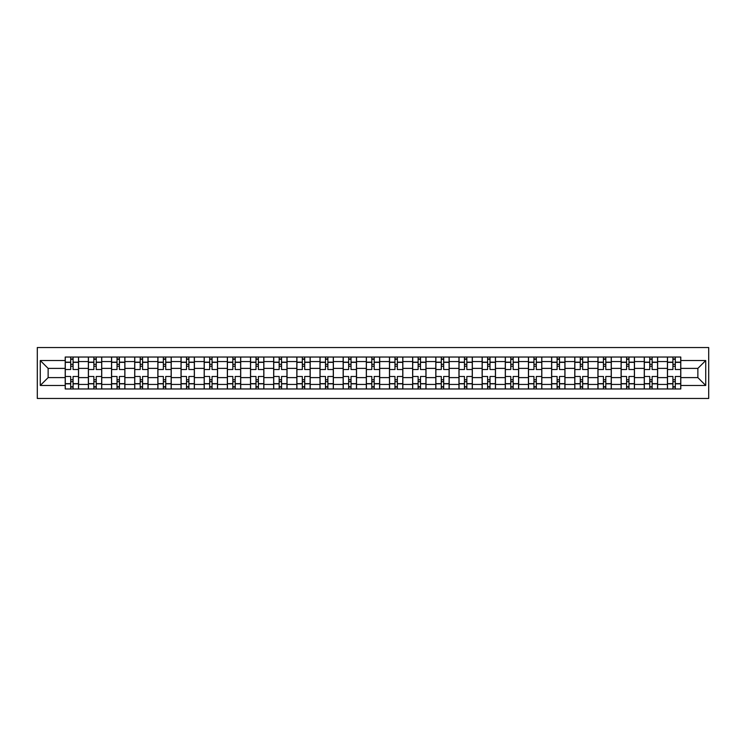 <?xml version="1.0" encoding="UTF-8"?>
<svg xmlns="http://www.w3.org/2000/svg" width="746" height="746" viewBox="0 0 746 746"><rect width="100%" height="100%" fill="white"/><g stroke="black" fill="none" stroke-linecap="round" stroke-linejoin="round"><path stroke-width="1.12" d="M37.3 398.467L708.7 398.467L708.7 347.533L37.3 347.533L37.3 398.467M88.373 388.964L88.373 361.568L78.572 361.568L78.572 388.964M78.572 361.568L78.572 357.036M88.373 361.568L88.373 357.036M101.736 357.036L101.736 388.964M111.536 388.964L111.536 357.036M124.899 357.036L124.899 388.964M134.7 388.964L134.7 357.036M148.062 357.036L148.062 388.964M157.863 388.964L157.863 357.036M171.226 357.036L171.226 388.964M181.026 388.964L181.026 357.036M194.389 357.036L194.389 388.964M204.19 388.964L204.19 357.036M217.552 357.036L217.552 388.964M227.344 388.964L227.344 357.036M240.706 357.036L240.706 388.964M250.507 388.964L250.507 357.036M263.87 357.036L263.87 388.964M273.67 388.964L273.67 357.036M287.033 357.036L287.033 388.964M296.833 388.964L296.833 357.036M310.196 357.036L310.196 388.964M319.997 388.964L319.997 357.036M333.359 357.036L333.359 388.964M343.16 388.964L343.16 357.036M356.523 357.036L356.523 388.964M366.323 388.964L366.323 357.036M379.677 357.036L379.677 388.964M389.477 388.964L389.477 357.036M402.84 357.036L402.84 388.964M412.641 388.964L412.641 357.036M426.003 357.036L426.003 388.964M435.804 388.964L435.804 357.036M449.167 357.036L449.167 388.964M458.967 388.964L458.967 357.036M472.33 357.036L472.33 388.964M482.13 388.964L482.13 357.036M495.493 357.036L495.493 388.964M505.294 388.964L505.294 357.036M518.657 357.036L518.657 388.964M528.448 388.964L528.448 357.036M541.81 357.036L541.81 388.964M551.611 388.964L551.611 357.036M564.974 357.036L564.974 388.964M574.774 388.964L574.774 357.036M588.137 357.036L588.137 388.964M597.938 388.964L597.938 357.036M611.3 357.036L611.3 388.964M621.101 388.964L621.101 357.036M634.464 357.036L634.464 388.964M644.264 388.964L644.264 357.036M657.627 357.036L657.627 388.964M667.428 388.964L667.428 357.036M667.428 377.607L657.627 377.607M644.264 377.607L634.464 377.607M621.101 377.607L611.3 377.607M597.938 377.607L588.137 377.607M574.774 377.607L564.974 377.607M551.611 377.607L541.81 377.607M528.448 377.607L518.657 377.607M505.294 377.607L495.493 377.607M482.13 377.607L472.33 377.607M458.967 377.607L449.167 377.607M435.804 377.607L426.003 377.607M412.641 377.607L402.84 377.607M389.477 377.607L379.677 377.607M366.323 377.607L356.523 377.607M343.16 377.607L333.359 377.607M319.997 377.607L310.196 377.607M296.833 377.607L287.033 377.607M273.67 377.607L263.87 377.607M250.507 377.607L240.706 377.607M227.344 377.607L217.552 377.607M204.19 377.607L194.389 377.607M181.026 377.607L171.226 377.607M157.863 377.607L148.062 377.607M134.7 377.607L124.899 377.607M111.536 377.607L101.736 377.607M88.373 377.607L78.572 377.607M667.428 368.393L657.627 368.393M644.264 368.393L634.464 368.393M621.101 368.393L611.3 368.393M597.938 368.393L588.137 368.393M574.774 368.393L564.974 368.393M551.611 368.393L541.81 368.393M528.448 368.393L518.657 368.393M505.294 368.393L495.493 368.393M482.13 368.393L472.33 368.393M458.967 368.393L449.167 368.393M435.804 368.393L426.003 368.393M412.641 368.393L402.84 368.393M389.477 368.393L379.677 368.393M366.323 368.393L356.523 368.393M343.16 368.393L333.359 368.393M319.997 368.393L310.196 368.393M296.833 368.393L287.033 368.393M273.67 368.393L263.87 368.393M250.507 368.393L240.706 368.393M227.344 368.393L217.552 368.393M204.19 368.393L194.389 368.393M181.026 368.393L171.226 368.393M157.863 368.393L148.062 368.393M134.7 368.393L124.899 368.393M111.536 368.393L101.736 368.393M88.373 368.393L78.572 368.393M48.136 377.607L65.21 377.607L65.21 368.393L48.136 368.393L48.136 377.607L40.265 385.468L40.265 360.532L65.21 360.532L65.21 368.393M680.79 368.393L680.79 377.607L697.864 377.607L697.864 368.393L680.79 368.393L680.79 357.036L65.21 357.036L65.21 360.532M680.79 360.532L705.735 360.532L705.735 385.468L680.79 385.468L680.79 377.607M65.21 377.607L65.21 388.964L680.79 388.964L680.79 385.468M65.21 385.468L40.265 385.468M73.08 386.736L70.702 386.736M70.702 359.264L73.08 359.264M96.243 386.736L93.865 386.736M93.865 359.264L96.243 359.264M119.407 386.736L117.029 386.736M117.029 359.264L119.407 359.264M142.57 386.736L140.192 386.736M140.192 359.264L142.57 359.264M165.733 386.736L163.355 386.736M163.355 359.264L165.733 359.264M188.897 386.736L186.519 386.736M186.519 359.264L188.897 359.264M212.05 386.736L209.682 386.736M209.682 359.264L212.05 359.264M235.214 386.736L232.836 386.736M232.836 359.264L235.214 359.264M258.377 386.736L255.999 386.736M255.999 359.264L258.377 359.264M281.54 386.736L279.163 386.736M279.163 359.264L281.54 359.264M304.704 386.736L302.326 386.736M302.326 359.264L304.704 359.264M327.867 386.736L325.489 386.736M325.489 359.264L327.867 359.264M351.03 386.736L348.652 386.736M348.652 359.264L351.03 359.264M374.184 386.736L371.816 386.736M371.816 359.264L374.184 359.264M397.348 386.736L394.97 386.736M394.97 359.264L397.348 359.264M420.511 386.736L418.133 386.736M418.133 359.264L420.511 359.264M443.674 386.736L441.296 386.736M441.296 359.264L443.674 359.264M466.837 386.736L464.46 386.736M464.46 359.264L466.837 359.264M490.001 386.736L487.623 386.736M487.623 359.264L490.001 359.264M513.164 386.736L510.786 386.736M510.786 359.264L513.164 359.264M536.318 386.736L533.95 386.736M533.95 359.264L536.318 359.264M559.481 386.736L557.103 386.736M557.103 359.264L559.481 359.264M582.645 386.736L580.267 386.736M580.267 359.264L582.645 359.264M605.808 386.736L603.43 386.736M603.43 359.264L605.808 359.264M628.971 386.736L626.593 386.736M626.593 359.264L628.971 359.264M652.135 386.736L649.757 386.736M649.757 359.264L652.135 359.264M675.298 386.736L672.92 386.736M672.92 359.264L675.298 359.264M40.265 360.532L48.136 368.393M697.864 377.607L705.735 385.468M697.864 368.393L705.735 360.532M78.498 388.964L78.498 369.512L73.08 369.512L73.08 357.036M70.702 357.036L70.702 369.512L65.284 369.512L65.284 357.036M78.498 369.512L78.498 357.036M65.284 388.964L65.284 376.488L70.702 376.488L70.702 388.964M73.08 388.964L73.08 376.488L78.498 376.488M70.702 366.249L73.08 366.249M65.284 376.488L65.284 369.512M73.08 379.751L70.702 379.751M73.08 387.034L70.702 387.034M70.702 381.682L73.08 381.682M73.08 364.318L70.702 364.318M70.702 358.966L73.08 358.966M101.661 388.964L101.661 369.512L96.243 369.512L96.243 357.036M93.865 357.036L93.865 369.512L88.448 369.512L88.448 357.036M101.661 369.512L101.661 357.036M88.448 388.964L88.448 376.488L93.865 376.488L93.865 388.964M96.243 388.964L96.243 376.488L101.661 376.488M93.865 366.249L96.243 366.249M88.448 376.488L88.448 369.512M96.243 379.751L93.865 379.751M96.243 387.034L93.865 387.034M93.865 381.682L96.243 381.682M96.243 364.318L93.865 364.318M93.865 358.966L96.243 358.966M124.824 388.964L124.824 369.512L119.407 369.512L119.407 357.036M117.029 357.036L117.029 369.512L111.611 369.512L111.611 357.036M124.824 369.512L124.824 357.036M111.611 388.964L111.611 376.488L117.029 376.488L117.029 388.964M119.407 388.964L119.407 376.488L124.824 376.488M117.029 366.249L119.407 366.249M111.611 376.488L111.611 369.512M119.407 379.751L117.029 379.751M119.407 387.034L117.029 387.034M117.029 381.682L119.407 381.682M119.407 364.318L117.029 364.318M117.029 358.966L119.407 358.966M147.988 388.964L147.988 369.512L142.57 369.512L142.57 357.036M140.192 357.036L140.192 369.512L134.774 369.512L134.774 357.036M147.988 369.512L147.988 357.036M134.774 388.964L134.774 376.488L140.192 376.488L140.192 388.964M142.57 388.964L142.57 376.488L147.988 376.488M140.192 366.249L142.57 366.249M134.774 376.488L134.774 369.512M142.57 379.751L140.192 379.751M142.57 387.034L140.192 387.034M140.192 381.682L142.57 381.682M142.57 364.318L140.192 364.318M140.192 358.966L142.57 358.966M171.151 388.964L171.151 369.512L165.733 369.512L165.733 357.036M163.355 357.036L163.355 369.512L157.938 369.512L157.938 357.036M171.151 369.512L171.151 357.036M157.938 388.964L157.938 376.488L163.355 376.488L163.355 388.964M165.733 388.964L165.733 376.488L171.151 376.488M163.355 366.249L165.733 366.249M157.938 376.488L157.938 369.512M165.733 379.751L163.355 379.751M165.733 387.034L163.355 387.034M163.355 381.682L165.733 381.682M165.733 364.318L163.355 364.318M163.355 358.966L165.733 358.966M194.314 388.964L194.314 369.512L188.897 369.512L188.897 357.036M186.519 357.036L186.519 369.512L181.101 369.512L181.101 357.036M194.314 369.512L194.314 357.036M181.101 388.964L181.101 376.488L186.519 376.488L186.519 388.964M188.897 388.964L188.897 376.488L194.314 376.488M186.519 366.249L188.897 366.249M181.101 376.488L181.101 369.512M188.897 379.751L186.519 379.751M188.897 387.034L186.519 387.034M186.519 381.682L188.897 381.682M188.897 364.318L186.519 364.318M186.519 358.966L188.897 358.966M217.478 388.964L217.478 369.512L212.05 369.512L212.05 357.036M209.682 357.036L209.682 369.512L204.255 369.512L204.255 357.036M217.478 369.512L217.478 357.036M204.255 388.964L204.255 376.488L209.682 376.488L209.682 388.964M212.05 388.964L212.05 376.488L217.478 376.488M209.682 366.249L212.05 366.249M204.255 376.488L204.255 369.512M212.05 379.751L209.682 379.751M212.05 387.034L209.682 387.034M209.682 381.682L212.05 381.682M212.05 364.318L209.682 364.318M209.682 358.966L212.05 358.966M240.632 388.964L240.632 369.512L235.214 369.512L235.214 357.036M232.836 357.036L232.836 369.512L227.418 369.512L227.418 357.036M240.632 369.512L240.632 357.036M227.418 388.964L227.418 376.488L232.836 376.488L232.836 388.964M235.214 388.964L235.214 376.488L240.632 376.488M232.836 366.249L235.214 366.249M227.418 376.488L227.418 369.512M235.214 379.751L232.836 379.751M235.214 387.034L232.836 387.034M232.836 381.682L235.214 381.682M235.214 364.318L232.836 364.318M232.836 358.966L235.214 358.966M263.795 388.964L263.795 369.512L258.377 369.512L258.377 357.036M255.999 357.036L255.999 369.512L250.581 369.512L250.581 357.036M263.795 369.512L263.795 357.036M250.581 388.964L250.581 376.488L255.999 376.488L255.999 388.964M258.377 388.964L258.377 376.488L263.795 376.488M255.999 366.249L258.377 366.249M250.581 376.488L250.581 369.512M258.377 379.751L255.999 379.751M258.377 387.034L255.999 387.034M255.999 381.682L258.377 381.682M258.377 364.318L255.999 364.318M255.999 358.966L258.377 358.966M286.958 388.964L286.958 369.512L281.54 369.512L281.54 357.036M279.163 357.036L279.163 369.512L273.745 369.512L273.745 357.036M286.958 369.512L286.958 357.036M273.745 388.964L273.745 376.488L279.163 376.488L279.163 388.964M281.54 388.964L281.54 376.488L286.958 376.488M279.163 366.249L281.54 366.249M273.745 376.488L273.745 369.512M281.54 379.751L279.163 379.751M281.54 387.034L279.163 387.034M279.163 381.682L281.54 381.682M281.54 364.318L279.163 364.318M279.163 358.966L281.54 358.966M310.122 388.964L310.122 369.512L304.704 369.512L304.704 357.036M302.326 357.036L302.326 369.512L296.908 369.512L296.908 357.036M310.122 369.512L310.122 357.036M296.908 388.964L296.908 376.488L302.326 376.488L302.326 388.964M304.704 388.964L304.704 376.488L310.122 376.488M302.326 366.249L304.704 366.249M296.908 376.488L296.908 369.512M304.704 379.751L302.326 379.751M304.704 387.034L302.326 387.034M302.326 381.682L304.704 381.682M304.704 364.318L302.326 364.318M302.326 358.966L304.704 358.966M333.285 388.964L333.285 369.512L327.867 369.512L327.867 357.036M325.489 357.036L325.489 369.512L320.071 369.512L320.071 357.036M333.285 369.512L333.285 357.036M320.071 388.964L320.071 376.488L325.489 376.488L325.489 388.964M327.867 388.964L327.867 376.488L333.285 376.488M325.489 366.249L327.867 366.249M320.071 376.488L320.071 369.512M327.867 379.751L325.489 379.751M327.867 387.034L325.489 387.034M325.489 381.682L327.867 381.682M327.867 364.318L325.489 364.318M325.489 358.966L327.867 358.966M356.448 388.964L356.448 369.512L351.03 369.512L351.03 357.036M348.652 357.036L348.652 369.512L343.235 369.512L343.235 357.036M356.448 369.512L356.448 357.036M343.235 388.964L343.235 376.488L348.652 376.488L348.652 388.964M351.03 388.964L351.03 376.488L356.448 376.488M348.652 366.249L351.03 366.249M343.235 376.488L343.235 369.512M351.03 379.751L348.652 379.751M351.03 387.034L348.652 387.034M348.652 381.682L351.03 381.682M351.03 364.318L348.652 364.318M348.652 358.966L351.03 358.966M379.611 388.964L379.611 369.512L374.184 369.512L374.184 357.036M371.816 357.036L371.816 369.512L366.389 369.512L366.389 357.036M379.611 369.512L379.611 357.036M366.389 388.964L366.389 376.488L371.816 376.488L371.816 388.964M374.184 388.964L374.184 376.488L379.611 376.488M371.816 366.249L374.184 366.249M366.389 376.488L366.389 369.512M374.184 379.751L371.816 379.751M374.184 387.034L371.816 387.034M371.816 381.682L374.184 381.682M374.184 364.318L371.816 364.318M371.816 358.966L374.184 358.966M402.765 388.964L402.765 369.512L397.348 369.512L397.348 357.036M394.97 357.036L394.97 369.512L389.552 369.512L389.552 357.036M402.765 369.512L402.765 357.036M389.552 388.964L389.552 376.488L394.97 376.488L394.97 388.964M397.348 388.964L397.348 376.488L402.765 376.488M394.97 366.249L397.348 366.249M389.552 376.488L389.552 369.512M397.348 379.751L394.97 379.751M397.348 387.034L394.97 387.034M394.97 381.682L397.348 381.682M397.348 364.318L394.97 364.318M394.97 358.966L397.348 358.966M425.929 388.964L425.929 369.512L420.511 369.512L420.511 357.036M418.133 357.036L418.133 369.512L412.715 369.512L412.715 357.036M425.929 369.512L425.929 357.036M412.715 388.964L412.715 376.488L418.133 376.488L418.133 388.964M420.511 388.964L420.511 376.488L425.929 376.488M418.133 366.249L420.511 366.249M412.715 376.488L412.715 369.512M420.511 379.751L418.133 379.751M420.511 387.034L418.133 387.034M418.133 381.682L420.511 381.682M420.511 364.318L418.133 364.318M418.133 358.966L420.511 358.966M449.092 388.964L449.092 369.512L443.674 369.512L443.674 357.036M441.296 357.036L441.296 369.512L435.878 369.512L435.878 357.036M449.092 369.512L449.092 357.036M435.878 388.964L435.878 376.488L441.296 376.488L441.296 388.964M443.674 388.964L443.674 376.488L449.092 376.488M441.296 366.249L443.674 366.249M435.878 376.488L435.878 369.512M443.674 379.751L441.296 379.751M443.674 387.034L441.296 387.034M441.296 381.682L443.674 381.682M443.674 364.318L441.296 364.318M441.296 358.966L443.674 358.966M472.255 388.964L472.255 369.512L466.837 369.512L466.837 357.036M464.46 357.036L464.46 369.512L459.042 369.512L459.042 357.036M472.255 369.512L472.255 357.036M459.042 388.964L459.042 376.488L464.46 376.488L464.46 388.964M466.837 388.964L466.837 376.488L472.255 376.488M464.46 366.249L466.837 366.249M459.042 376.488L459.042 369.512M466.837 379.751L464.46 379.751M466.837 387.034L464.46 387.034M464.46 381.682L466.837 381.682M466.837 364.318L464.46 364.318M464.46 358.966L466.837 358.966M495.419 388.964L495.419 369.512L490.001 369.512L490.001 357.036M487.623 357.036L487.623 369.512L482.205 369.512L482.205 357.036M495.419 369.512L495.419 357.036M482.205 388.964L482.205 376.488L487.623 376.488L487.623 388.964M490.001 388.964L490.001 376.488L495.419 376.488M487.623 366.249L490.001 366.249M482.205 376.488L482.205 369.512M490.001 379.751L487.623 379.751M490.001 387.034L487.623 387.034M487.623 381.682L490.001 381.682M490.001 364.318L487.623 364.318M487.623 358.966L490.001 358.966M518.582 388.964L518.582 369.512L513.164 369.512L513.164 357.036M510.786 357.036L510.786 369.512L505.368 369.512L505.368 357.036M518.582 369.512L518.582 357.036M505.368 388.964L505.368 376.488L510.786 376.488L510.786 388.964M513.164 388.964L513.164 376.488L518.582 376.488M510.786 366.249L513.164 366.249M505.368 376.488L505.368 369.512M513.164 379.751L510.786 379.751M513.164 387.034L510.786 387.034M510.786 381.682L513.164 381.682M513.164 364.318L510.786 364.318M510.786 358.966L513.164 358.966M541.745 388.964L541.745 369.512L536.318 369.512L536.318 357.036M533.95 357.036L533.95 369.512L528.522 369.512L528.522 357.036M541.745 369.512L541.745 357.036M528.522 388.964L528.522 376.488L533.95 376.488L533.95 388.964M536.318 388.964L536.318 376.488L541.745 376.488M533.95 366.249L536.318 366.249M528.522 376.488L528.522 369.512M536.318 379.751L533.95 379.751M536.318 387.034L533.95 387.034M533.95 381.682L536.318 381.682M536.318 364.318L533.95 364.318M533.95 358.966L536.318 358.966M564.899 388.964L564.899 369.512L559.481 369.512L559.481 357.036M557.103 357.036L557.103 369.512L551.686 369.512L551.686 357.036M564.899 369.512L564.899 357.036M551.686 388.964L551.686 376.488L557.103 376.488L557.103 388.964M559.481 388.964L559.481 376.488L564.899 376.488M557.103 366.249L559.481 366.249M551.686 376.488L551.686 369.512M559.481 379.751L557.103 379.751M559.481 387.034L557.103 387.034M557.103 381.682L559.481 381.682M559.481 364.318L557.103 364.318M557.103 358.966L559.481 358.966M588.062 388.964L588.062 369.512L582.645 369.512L582.645 357.036M580.267 357.036L580.267 369.512L574.849 369.512L574.849 357.036M588.062 369.512L588.062 357.036M574.849 388.964L574.849 376.488L580.267 376.488L580.267 388.964M582.645 388.964L582.645 376.488L588.062 376.488M580.267 366.249L582.645 366.249M574.849 376.488L574.849 369.512M582.645 379.751L580.267 379.751M582.645 387.034L580.267 387.034M580.267 381.682L582.645 381.682M582.645 364.318L580.267 364.318M580.267 358.966L582.645 358.966M611.226 388.964L611.226 369.512L605.808 369.512L605.808 357.036M603.43 357.036L603.43 369.512L598.012 369.512L598.012 357.036M611.226 369.512L611.226 357.036M598.012 388.964L598.012 376.488L603.43 376.488L603.43 388.964M605.808 388.964L605.808 376.488L611.226 376.488M603.43 366.249L605.808 366.249M598.012 376.488L598.012 369.512M605.808 379.751L603.43 379.751M605.808 387.034L603.43 387.034M603.43 381.682L605.808 381.682M605.808 364.318L603.43 364.318M603.43 358.966L605.808 358.966M634.389 388.964L634.389 369.512L628.971 369.512L628.971 357.036M626.593 357.036L626.593 369.512L621.176 369.512L621.176 357.036M634.389 369.512L634.389 357.036M621.176 388.964L621.176 376.488L626.593 376.488L626.593 388.964M628.971 388.964L628.971 376.488L634.389 376.488M626.593 366.249L628.971 366.249M621.176 376.488L621.176 369.512M628.971 379.751L626.593 379.751M628.971 387.034L626.593 387.034M626.593 381.682L628.971 381.682M628.971 364.318L626.593 364.318M626.593 358.966L628.971 358.966M657.552 388.964L657.552 369.512L652.135 369.512L652.135 357.036M649.757 357.036L649.757 369.512L644.339 369.512L644.339 357.036M657.552 369.512L657.552 357.036M644.339 388.964L644.339 376.488L649.757 376.488L649.757 388.964M652.135 388.964L652.135 376.488L657.552 376.488M649.757 366.249L652.135 366.249M644.339 376.488L644.339 369.512M652.135 379.751L649.757 379.751M652.135 387.034L649.757 387.034M649.757 381.682L652.135 381.682M652.135 364.318L649.757 364.318M649.757 358.966L652.135 358.966M680.716 388.964L680.716 369.512L675.298 369.512L675.298 357.036M672.92 357.036L672.92 369.512L667.502 369.512L667.502 357.036M680.716 369.512L680.716 357.036M667.502 388.964L667.502 376.488L672.92 376.488L672.92 388.964M675.298 388.964L675.298 376.488L680.716 376.488M672.92 366.249L675.298 366.249M667.502 376.488L667.502 369.512M675.298 379.751L672.92 379.751M675.298 387.034L672.92 387.034M672.92 381.682L675.298 381.682M675.298 364.318L672.92 364.318M672.92 358.966L675.298 358.966M644.264 361.568L634.464 361.568M621.101 361.568L611.3 361.568M597.938 361.568L588.137 361.568M574.774 361.568L564.974 361.568M551.611 361.568L541.81 361.568M528.448 361.568L518.657 361.568M505.294 361.568L495.493 361.568M482.13 361.568L472.33 361.568M458.967 361.568L449.167 361.568M435.804 361.568L426.003 361.568M412.641 361.568L402.84 361.568M389.477 361.568L379.677 361.568M366.323 361.568L356.523 361.568M343.16 361.568L333.359 361.568M319.997 361.568L310.196 361.568M296.833 361.568L287.033 361.568M273.67 361.568L263.87 361.568M250.507 361.568L240.706 361.568M227.344 361.568L217.552 361.568M204.19 361.568L194.389 361.568M181.026 361.568L171.226 361.568M157.863 361.568L148.062 361.568M134.7 361.568L124.899 361.568M111.536 361.568L101.736 361.568M667.428 361.568L657.627 361.568M644.264 384.432L634.464 384.432M621.101 384.432L611.3 384.432M597.938 384.432L588.137 384.432M574.774 384.432L564.974 384.432M551.611 384.432L541.81 384.432M528.448 384.432L518.657 384.432M505.294 384.432L495.493 384.432M482.13 384.432L472.33 384.432M458.967 384.432L449.167 384.432M435.804 384.432L426.003 384.432M412.641 384.432L402.84 384.432M389.477 384.432L379.677 384.432M366.323 384.432L356.523 384.432M343.16 384.432L333.359 384.432M319.997 384.432L310.196 384.432M296.833 384.432L287.033 384.432M273.67 384.432L263.87 384.432M250.507 384.432L240.706 384.432M227.344 384.432L217.552 384.432M204.19 384.432L194.389 384.432M181.026 384.432L171.226 384.432M157.863 384.432L148.062 384.432M134.7 384.432L124.899 384.432M111.536 384.432L101.736 384.432M88.373 384.432L78.572 384.432M667.428 384.432L657.627 384.432M78.498 362.164L73.08 362.164M70.702 362.164L65.284 362.164M70.702 362.36L65.284 362.36M70.702 383.64L65.284 383.64M70.702 383.836L65.284 383.836M78.498 383.836L73.08 383.836M78.498 362.36L73.08 362.36M78.498 383.64L73.08 383.64M101.661 362.164L96.243 362.164M93.865 362.164L88.448 362.164M93.865 362.36L88.448 362.36M93.865 383.64L88.448 383.64M93.865 383.836L88.448 383.836M101.661 383.836L96.243 383.836M101.661 362.36L96.243 362.36M101.661 383.64L96.243 383.64M124.824 362.164L119.407 362.164M117.029 362.164L111.611 362.164M117.029 362.36L111.611 362.36M117.029 383.64L111.611 383.64M117.029 383.836L111.611 383.836M124.824 383.836L119.407 383.836M124.824 362.36L119.407 362.36M124.824 383.64L119.407 383.64M147.988 362.164L142.57 362.164M140.192 362.164L134.774 362.164M140.192 362.36L134.774 362.36M140.192 383.64L134.774 383.64M140.192 383.836L134.774 383.836M147.988 383.836L142.57 383.836M147.988 362.36L142.57 362.36M147.988 383.64L142.57 383.64M171.151 362.164L165.733 362.164M163.355 362.164L157.938 362.164M163.355 362.36L157.938 362.36M163.355 383.64L157.938 383.64M163.355 383.836L157.938 383.836M171.151 383.836L165.733 383.836M171.151 362.36L165.733 362.36M171.151 383.64L165.733 383.64M194.314 362.164L188.897 362.164M186.519 362.164L181.101 362.164M186.519 362.36L181.101 362.36M186.519 383.64L181.101 383.64M186.519 383.836L181.101 383.836M194.314 383.836L188.897 383.836M194.314 362.36L188.897 362.36M194.314 383.64L188.897 383.64M217.478 362.164L212.05 362.164M209.682 362.164L204.255 362.164M209.682 362.36L204.255 362.36M209.682 383.64L204.255 383.64M209.682 383.836L204.255 383.836M217.478 383.836L212.05 383.836M217.478 362.36L212.05 362.36M217.478 383.64L212.05 383.64M240.632 362.164L235.214 362.164M232.836 362.164L227.418 362.164M232.836 362.36L227.418 362.36M232.836 383.64L227.418 383.64M232.836 383.836L227.418 383.836M240.632 383.836L235.214 383.836M240.632 362.36L235.214 362.36M240.632 383.64L235.214 383.64M263.795 362.164L258.377 362.164M255.999 362.164L250.581 362.164M255.999 362.36L250.581 362.36M255.999 383.64L250.581 383.64M255.999 383.836L250.581 383.836M263.795 383.836L258.377 383.836M263.795 362.36L258.377 362.36M263.795 383.64L258.377 383.64M286.958 362.164L281.54 362.164M279.163 362.164L273.745 362.164M279.163 362.36L273.745 362.36M279.163 383.64L273.745 383.64M279.163 383.836L273.745 383.836M286.958 383.836L281.54 383.836M286.958 362.36L281.54 362.36M286.958 383.64L281.54 383.64M310.122 362.164L304.704 362.164M302.326 362.164L296.908 362.164M302.326 362.36L296.908 362.36M302.326 383.64L296.908 383.64M302.326 383.836L296.908 383.836M310.122 383.836L304.704 383.836M310.122 362.36L304.704 362.36M310.122 383.64L304.704 383.64M333.285 362.164L327.867 362.164M325.489 362.164L320.071 362.164M325.489 362.36L320.071 362.36M325.489 383.64L320.071 383.64M325.489 383.836L320.071 383.836M333.285 383.836L327.867 383.836M333.285 362.36L327.867 362.36M333.285 383.64L327.867 383.64M356.448 362.164L351.03 362.164M348.652 362.164L343.235 362.164M348.652 362.36L343.235 362.36M348.652 383.64L343.235 383.64M348.652 383.836L343.235 383.836M356.448 383.836L351.03 383.836M356.448 362.36L351.03 362.36M356.448 383.64L351.03 383.64M379.611 362.164L374.184 362.164M371.816 362.164L366.389 362.164M371.816 362.36L366.389 362.36M371.816 383.64L366.389 383.64M371.816 383.836L366.389 383.836M379.611 383.836L374.184 383.836M379.611 362.36L374.184 362.36M379.611 383.64L374.184 383.64M402.765 362.164L397.348 362.164M394.97 362.164L389.552 362.164M394.97 362.36L389.552 362.36M394.97 383.64L389.552 383.64M394.97 383.836L389.552 383.836M402.765 383.836L397.348 383.836M402.765 362.36L397.348 362.36M402.765 383.64L397.348 383.64M425.929 362.164L420.511 362.164M418.133 362.164L412.715 362.164M418.133 362.36L412.715 362.36M418.133 383.64L412.715 383.64M418.133 383.836L412.715 383.836M425.929 383.836L420.511 383.836M425.929 362.36L420.511 362.36M425.929 383.64L420.511 383.64M449.092 362.164L443.674 362.164M441.296 362.164L435.878 362.164M441.296 362.36L435.878 362.36M441.296 383.64L435.878 383.64M441.296 383.836L435.878 383.836M449.092 383.836L443.674 383.836M449.092 362.36L443.674 362.36M449.092 383.64L443.674 383.64M472.255 362.164L466.837 362.164M464.46 362.164L459.042 362.164M464.46 362.36L459.042 362.36M464.46 383.64L459.042 383.64M464.46 383.836L459.042 383.836M472.255 383.836L466.837 383.836M472.255 362.36L466.837 362.36M472.255 383.64L466.837 383.64M495.419 362.164L490.001 362.164M487.623 362.164L482.205 362.164M487.623 362.36L482.205 362.36M487.623 383.64L482.205 383.64M487.623 383.836L482.205 383.836M495.419 383.836L490.001 383.836M495.419 362.36L490.001 362.36M495.419 383.64L490.001 383.64M518.582 362.164L513.164 362.164M510.786 362.164L505.368 362.164M510.786 362.36L505.368 362.36M510.786 383.64L505.368 383.64M510.786 383.836L505.368 383.836M518.582 383.836L513.164 383.836M518.582 362.36L513.164 362.36M518.582 383.64L513.164 383.64M541.745 362.164L536.318 362.164M533.95 362.164L528.522 362.164M533.95 362.36L528.522 362.36M533.95 383.64L528.522 383.64M533.95 383.836L528.522 383.836M541.745 383.836L536.318 383.836M541.745 362.36L536.318 362.36M541.745 383.64L536.318 383.64M564.899 362.164L559.481 362.164M557.103 362.164L551.686 362.164M557.103 362.36L551.686 362.36M557.103 383.64L551.686 383.64M557.103 383.836L551.686 383.836M564.899 383.836L559.481 383.836M564.899 362.36L559.481 362.36M564.899 383.64L559.481 383.64M588.062 362.164L582.645 362.164M580.267 362.164L574.849 362.164M580.267 362.36L574.849 362.36M580.267 383.64L574.849 383.64M580.267 383.836L574.849 383.836M588.062 383.836L582.645 383.836M588.062 362.36L582.645 362.36M588.062 383.64L582.645 383.64M611.226 362.164L605.808 362.164M603.43 362.164L598.012 362.164M603.43 362.36L598.012 362.36M603.43 383.64L598.012 383.64M603.43 383.836L598.012 383.836M611.226 383.836L605.808 383.836M611.226 362.36L605.808 362.36M611.226 383.64L605.808 383.64M634.389 362.164L628.971 362.164M626.593 362.164L621.176 362.164M626.593 362.36L621.176 362.36M626.593 383.64L621.176 383.64M626.593 383.836L621.176 383.836M634.389 383.836L628.971 383.836M634.389 362.36L628.971 362.36M634.389 383.64L628.971 383.64M657.552 362.164L652.135 362.164M649.757 362.164L644.339 362.164M649.757 362.36L644.339 362.36M649.757 383.64L644.339 383.64M649.757 383.836L644.339 383.836M657.552 383.836L652.135 383.836M657.552 362.36L652.135 362.36M657.552 383.64L652.135 383.64M680.716 362.164L675.298 362.164M672.92 362.164L667.502 362.164M672.92 362.36L667.502 362.36M672.92 383.64L667.502 383.64M672.92 383.836L667.502 383.836M680.716 383.836L675.298 383.836M680.716 362.36L675.298 362.36M680.716 383.64L675.298 383.64"/></g></svg>
